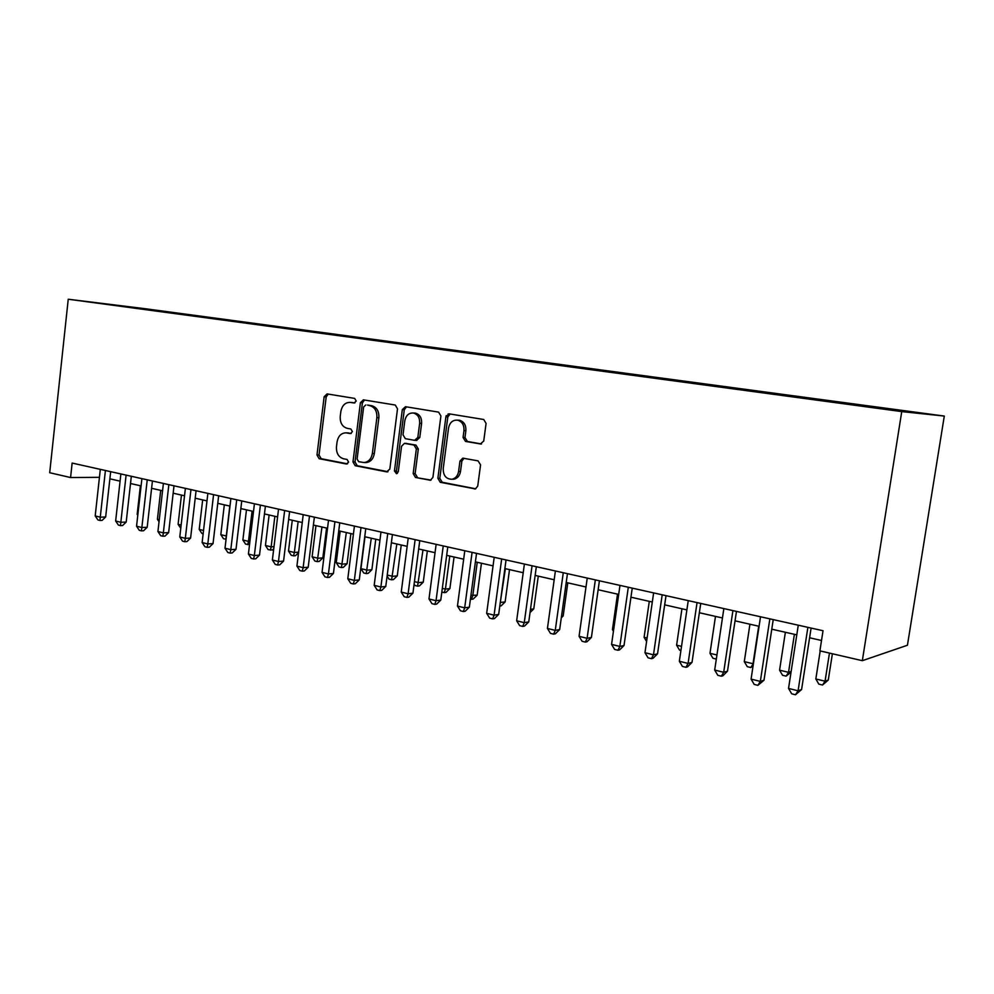 <?xml version="1.0" encoding="UTF-8"?>
<svg xmlns="http://www.w3.org/2000/svg" width="994" height="994" viewBox="0 0 994 994"><rect width="100%" height="100%" fill="white"/><g stroke="black" fill="none" stroke-linecap="round" stroke-linejoin="round"><path stroke-width="1.49" d="M356.225 401.017L354.672 398.408L327.101 393.91L324.143 396.743L316.987 454.979L319.124 458.694L346.484 464.024L348.596 462.098L347.055 459.452L343.477 458.756C338.519 457.165 336.183 453.152 336.469 446.753L337.078 441.87C338.208 436.043 341.166 433.036 345.962 432.837L350.447 433.608L352.41 431.62L350.857 428.986L347.266 428.352C342.284 426.811 339.948 422.835 340.234 416.424L340.843 411.516C342.135 405.254 345.34 402.222 350.497 402.421L354.1 403.017L356.225 401.017M910.243 411.566L894.836 409.578L910.243 411.566M480.313 444.02L483.73 441.05L486.078 423.432L483.73 419.493L449.213 413.852L445.896 416.809L437.869 478.338L440.267 482.301L475.405 488.924L477.741 486.041L480.562 464.881L478.077 460.868L462.782 458.147L459.961 461.104L458.582 471.504C457.774 475.865 455.55 478.449 451.872 479.27C446.058 479.096 443.175 475.542 443.225 468.609L448.53 428.041C449.748 422.475 452.767 419.841 457.575 420.151C462.111 421.543 464.248 425.047 463.962 430.651L463.067 437.484L465.515 441.435L481.071 444.032M68.238 299.231L49.7 472.722L70.574 477.542L72.14 463.067L823.032 630.73L819.901 650.871L862.332 660.687L901.744 411.603L68.238 299.231L145.857 308.799L944.3 416.064L901.744 411.603M397.513 408.832L395.289 405.043L363.456 399.849L360.4 402.719L352.982 461.937L355.193 465.726L386.691 471.864L389.822 469.056L397.513 408.832M405.49 406.708L438.615 412.125L440.901 415.989L432.912 477.381L430.427 480.251L415.504 477.48L413.169 473.566L416.337 448.94L414.001 445.063L404.421 443.361L401.551 446.256L398.283 471.715L396.519 473.716L394.456 470.982L402.309 409.627L405.49 406.708M448.108 413.926L447.71 416.908M141.98 308.475L161.04 310.936L141.98 308.475M873.105 407.354L881.715 407.776L168.197 311.892L153.697 310.65M873.341 406.869L916.468 412.672L898.551 410.783L844.999 403.812L154.132 310.165M862.332 660.687L907.435 645.243L944.3 416.064M109.874 478.822L120.088 481.146M130.512 483.506L141.086 485.917M151.597 488.302L162.569 490.787M173.155 493.198L184.524 495.782M195.209 498.205L206.988 500.889M217.761 503.337L229.974 506.108M240.846 508.58L253.507 511.45M264.454 513.935L277.587 516.917M288.633 519.427L302.263 522.521M313.396 525.056L327.523 528.261M338.755 530.821L353.417 534.151M364.736 536.723L379.944 540.177M391.375 542.774L407.155 546.352M418.673 548.974L435.049 552.689M446.679 555.335L463.676 559.2M475.405 561.858L493.049 565.872M504.877 568.556L523.204 572.718M535.145 575.427L554.18 579.75M566.22 582.484L585.988 586.982M598.139 589.74L618.69 594.412M630.942 597.195L652.312 602.041M664.675 604.849L686.879 609.894M699.354 612.739L722.452 617.982M735.038 620.84L759.081 626.295M771.779 629.19L796.79 634.868M809.601 637.775L821.516 640.484M70.574 477.542L99.437 477.319M168.123 312.601L168.197 311.892M354.895 402.943L351.118 402.458M347.478 432.887L351.217 433.446M328.256 394.096L326.194 396.867L319.037 455.003L321.186 458.706L347.54 463.838M364.549 400.023L362.412 402.843L355.007 461.949L357.219 465.726L388.008 471.715M365.792 404.956L363.642 406.968L357.107 459.029L358.672 461.688L364.077 462.545C368.563 461.974 371.321 458.955 372.352 453.488L376.875 417.654C377.173 411.181 374.8 407.167 369.756 405.614L367.494 405.055M365.519 462.558L366.09 462.558C370.576 461.986 373.322 458.967 374.353 453.512L372.352 453.488M367.805 405.08L371.768 405.726C376.801 407.279 379.174 411.28 378.876 417.753L374.353 453.512M431.023 480.09L415.504 477.48M405.999 443.423L415.964 445.101L418.312 448.977L415.132 473.554L417.468 477.455M406.496 406.869L404.285 409.739L396.444 470.97L397.376 473.38M419.654 423.307C419.915 417.791 417.853 414.361 413.467 413.019C408.857 412.758 405.974 415.343 404.806 420.785L403.017 434.838L405.341 438.677L414.61 440.33L417.828 437.447L419.654 423.307L421.605 423.394C421.866 417.89 419.816 414.461 415.442 413.131L413.864 413.044M416.573 440.379L419.791 437.497L417.828 437.447M421.605 423.394L419.791 437.497M457.687 420.151L459.501 420.238C464.024 421.642 466.149 425.134 465.875 430.725L464.981 437.534L467.428 441.485L481.506 443.945M452.034 479.257L453.798 479.245C457.464 478.425 459.7 475.853 460.508 471.504L458.582 471.504M463.949 458.296L461.875 461.104L460.508 471.504M450.133 414.001L447.834 416.908L439.808 478.313L442.206 482.264L475.778 488.799M140.39 485.755L137.172 514.37L137.868 514.544M137.781 515.277L137.172 514.37M105.414 470.497L100.27 517.178L95.2 515.923L100.319 469.354M110.669 471.678L105.662 516.979L100.27 517.178L99.959 520.471L97.934 519.961L95.2 515.923M105.662 516.979L102.121 520.384L99.959 520.471M160.705 490.365L157.425 519.278L159.264 519.738M159.04 521.713L157.425 519.278M181.455 495.087L178.1 524.298L181.156 525.043M180.784 528.299L178.1 524.298M202.664 499.895L199.222 529.417L203.546 530.473M203.161 533.766L201.894 533.455L199.222 529.417M224.321 504.828L220.817 534.66L226.284 535.99L229.813 506.07M226.073 539.245L223.488 538.736L220.817 534.66M225.675 539.27L226.458 535.977M126.101 475.12L120.833 522.297L115.652 521.005L120.883 473.952M131.32 476.288L126.201 522.074L120.833 522.297L120.473 525.615L118.398 525.093L115.652 521.005M126.201 522.074L122.622 525.515L120.473 525.615M147.236 479.841L141.856 527.528L136.551 526.211L141.906 478.648M152.43 480.997L147.187 527.28L141.856 527.528L141.434 530.858L139.322 530.336L136.551 526.211M147.187 527.28L143.571 530.759L141.434 530.858M168.843 484.662L163.339 532.871L157.922 531.529L163.401 483.444M174.012 485.817L168.645 532.598L163.339 532.871L162.867 536.238L160.705 535.691L157.922 531.529M168.645 532.598L164.992 536.114L162.867 536.238M190.96 489.595L185.319 538.338L179.777 536.959L185.381 488.352M196.079 490.738L190.6 538.04L185.319 538.338L184.797 541.73L182.573 541.171L179.777 536.959M190.6 538.04L186.909 541.606L184.797 541.73M246.475 509.847L242.884 540.003L248.475 541.37L252.078 511.127M249.544 544.55L245.58 544.128L242.884 540.003M247.804 544.675L248.475 541.37L249.941 541.27M213.573 494.652L207.808 543.942L202.13 542.525L207.87 493.372M218.655 495.782L213.039 543.606L207.808 543.942L207.212 547.346L204.95 546.775L202.13 542.525M213.039 543.606L209.312 547.209L207.212 547.346M269.113 514.991L265.435 545.482L271.151 546.862L274.853 516.296M273.748 548.725L272.381 550.055L268.144 549.632L265.435 545.482M270.43 550.191L271.151 546.862L273.996 546.675M236.709 499.808L230.807 549.657L225.004 548.216L230.881 498.516M241.753 500.939L236 549.297L230.807 549.657L230.161 553.099L227.837 552.515L225.004 548.216M236 549.297L232.236 552.95L230.161 553.099M292.273 520.26L288.508 551.074L294.361 552.49L298.138 521.589M298.56 552.726L295.491 555.696L293.565 555.845L291.23 555.273L288.508 551.074M293.565 555.845L294.361 552.49L298.622 552.167M260.403 505.101L254.352 555.522L248.413 554.043L254.427 503.772M265.386 506.219L259.509 555.124L254.352 555.522L253.632 558.976L251.258 558.379L248.413 554.043M259.509 555.124L255.707 558.814L253.632 558.976M315.955 525.64L312.104 556.802L318.092 558.255L322.851 557.858L326.554 528.05M322.851 557.858L319.149 561.461L317.235 561.622L321.957 527.006M317.235 561.622L314.849 561.038L312.104 556.802M284.644 510.518L278.457 561.511L272.381 560.007L278.531 509.152M289.589 511.624L283.563 561.088L278.457 561.511L277.674 565.002L275.239 564.393L272.381 560.007M283.563 561.088L279.724 564.828L277.674 565.002M340.184 531.144L336.245 562.654L342.371 564.145L347.08 563.722L350.87 533.567M347.08 563.722L343.34 567.363L341.451 567.537L346.334 532.535M341.451 567.537L339.004 566.94L336.245 562.654M309.482 516.06L303.145 567.661L296.92 566.108L303.22 514.668M314.377 517.153L308.202 567.201L303.145 567.661L302.288 571.165L299.803 570.544L296.92 566.108M308.202 567.201L304.313 570.978L302.288 571.165M364.997 536.772L360.959 568.643L367.221 570.171L371.88 569.711L375.769 539.22M371.88 569.711L368.103 573.401L366.239 573.588L371.284 538.201M366.239 573.588L363.729 572.979L360.959 568.643M334.928 521.738L328.43 573.948L322.044 572.358L328.517 520.309M363.27 399.824L362.238 402.831M339.762 522.819L333.425 573.463L328.43 573.948L327.498 577.489L324.951 576.855L322.044 572.358M333.425 573.463L329.499 577.29L327.498 577.489M387.238 575.017L392.667 576.334L397.277 575.849L401.241 545.01M397.277 575.849L393.45 579.589L391.611 579.788L396.83 544.004M391.611 579.788L389.039 579.167L387.101 576.11M361.008 527.566L354.336 580.397L347.801 578.769L354.423 526.099M365.767 528.634L359.281 579.875L354.336 580.397L353.33 583.963L350.72 583.304L347.801 578.769M359.281 579.875L355.305 583.739L353.33 583.963M414.436 581.614L418.722 582.658L423.27 582.136L427.333 550.937M423.27 582.136L419.406 585.913L417.579 586.137L422.984 549.955M417.579 586.137L414.958 585.491L414.1 584.149M387.735 533.529L380.888 586.994L374.191 585.329L380.988 532.026M392.419 534.586L385.771 586.435L380.888 586.994L379.795 590.598L377.124 589.927L374.191 585.329M385.771 586.435L381.758 590.361L379.795 590.598M415.132 539.655L408.112 593.778L401.241 592.064L408.211 538.102M445.983 416.337L446.256 415.591M419.754 540.686L412.932 593.169L408.112 593.778L406.944 597.394L404.198 596.711L401.241 592.064M412.932 593.169L408.869 597.145L406.944 597.394M443.237 545.93L436.043 600.724L428.986 598.972L436.142 544.339M447.785 546.936L440.777 600.078L436.043 600.724L434.776 604.377L431.955 603.669L428.986 598.972M440.777 600.078L436.677 604.103L434.776 604.377M442.33 588.373L445.424 589.131L449.897 588.572L454.059 557.013M449.897 588.572L445.983 592.399L444.194 592.635L445.424 589.131L449.785 556.044M444.194 592.635L441.845 592.064M470.932 595.319L477.17 595.17L481.444 563.225M477.17 595.17L473.219 599.047L471.454 599.295L472.771 595.766L477.244 562.281M471.454 599.295L470.435 599.047M500.293 602.439L505.126 601.929L509.512 569.612M499.994 604.588L505.387 568.667M505.126 601.929L501.138 605.855L499.808 606.054M472.075 552.366L464.683 607.843L457.451 606.054L464.794 550.738M476.536 553.36L469.354 607.16L464.683 607.843L463.328 611.521L460.433 610.801L457.451 606.054M469.354 607.16L465.192 611.248L463.328 611.521M530.473 609.384L533.778 608.862L538.276 576.147M533.778 608.862L530.038 612.54M501.672 558.976L494.08 615.162L486.662 613.31L494.204 557.311M506.045 559.945L498.665 614.429L494.08 615.162L492.626 618.864L489.669 618.131L486.662 613.31M498.665 614.429L494.465 618.566L492.626 618.864M561.511 616.243L563.176 615.957L567.785 582.844M563.176 615.957L561.299 617.821M532.063 565.76L524.26 622.666L516.644 620.778L524.397 564.045M536.338 566.717L528.758 621.896L524.26 622.666L522.707 626.406L519.663 625.648L516.644 620.778M528.758 621.896L524.509 626.083L522.707 626.406M563.275 572.73L555.261 630.382L547.433 628.432L555.397 570.966M567.45 573.662L559.659 629.562L555.261 630.382L553.596 634.147L550.465 633.364L547.433 628.432M559.659 629.562L555.36 633.812L553.596 634.147M617.51 594.139L612.453 629.637L613.621 629.923M613.435 631.265L612.453 629.637M595.344 579.887L587.106 638.31L579.067 636.309L587.243 578.073M599.407 580.794L591.405 637.427L587.106 638.31L585.329 642.099L582.111 641.292L579.067 636.309M591.405 637.427L587.044 641.739L585.329 642.099M649.293 601.358L644.1 637.316L647.094 638.036M646.597 641.465L644.1 637.316M628.307 587.243L619.834 646.448L611.558 644.385L619.983 585.391M632.246 588.125L624.021 645.516L619.834 646.448L617.933 650.262L614.627 649.442L611.558 644.385M624.021 645.516L619.61 649.89L617.933 650.262M681.946 608.775L676.603 645.193L681.524 646.386M680.927 650.449L679.536 650.113L676.603 645.193M662.19 594.81L653.48 654.822L644.969 652.698L653.63 592.896M666.005 595.667L657.543 653.828L653.48 654.822L651.455 658.674L648.063 657.817L644.969 652.698M657.543 653.828L653.083 658.264L651.455 658.674M715.481 616.392L709.989 653.294L716.935 654.984M716.326 659.097L712.934 658.264L709.989 653.294M697.055 602.6L688.084 663.433L679.337 661.246L688.246 600.624M700.733 603.42L692.023 662.377L688.084 663.433L685.922 667.309L682.431 666.427L679.337 661.246M692.023 662.377L687.513 666.875L685.922 667.309M749.936 624.22L744.295 661.619L753.017 663.731L758.708 626.22M753.03 666.204L750.743 667.508L747.252 666.651L744.295 661.619M750.743 667.508L753.427 663.619M785.372 632.271L779.569 670.167L788.54 672.342L794.392 634.321M791.05 672.118L786.117 676.144L782.539 675.274L779.569 670.167M786.117 676.144L788.54 672.342L791.149 671.509M820.199 650.946L815.838 678.964L825.07 681.201L828.275 680.058L832.388 653.766M828.275 680.058L822.51 685.028L825.07 681.201L829.456 653.083M822.51 685.028L818.82 684.133L815.838 678.964M732.926 610.602L723.682 672.292L714.686 670.043L723.856 608.577M736.455 611.397L727.496 671.174L723.682 672.292L721.395 676.193L717.805 675.299L714.686 670.043M727.496 671.174L722.924 675.746L721.395 676.193M769.853 618.852L760.335 681.399L751.079 679.101L760.522 616.765M773.233 619.61L764.001 680.231L760.335 681.399L757.9 685.338L754.197 684.419L751.079 679.101M764.001 680.231L757.9 685.338M807.886 627.338L798.083 690.793L788.54 688.42L798.269 625.201M811.104 628.059L801.586 689.55L798.083 690.793L795.486 694.769L791.684 693.812L788.54 688.42M801.586 689.55L795.486 694.769M352.522 402.545L350.497 402.421M348.72 432.999L346.695 432.937M321.186 458.706L319.124 458.694M319.037 455.003L316.987 454.979M326.194 396.867L324.143 396.743M387.573 471.852L386.691 471.864M357.219 465.726L355.193 465.726M355.007 461.949L352.982 461.937M362.412 402.843L360.4 402.719M378.876 417.753L376.875 417.654M371.669 405.714L369.656 405.602M430.626 480.214L429.644 480.226M415.132 473.554L413.169 473.566M418.312 448.977L416.337 448.94M415.964 445.101L414.001 445.063M406.708 443.436L404.732 443.386M396.444 470.97L394.456 470.982M404.285 409.739L402.309 409.627M467.428 441.485L465.515 441.435M464.981 437.534L463.067 437.484M465.875 430.725L463.962 430.651M461.875 461.104L459.961 461.104M475.43 488.911L474.349 488.936M442.206 482.264L440.267 482.301M439.808 478.313L437.869 478.338M447.834 416.908L445.896 416.809M347.999 432.912L345.962 432.837M366.09 462.558L364.077 462.545M371.768 405.726L369.756 405.614M406.397 443.399L404.421 443.361M415.442 413.131L413.467 413.019M416.846 440.417L414.883 440.367M459.501 420.238L457.575 420.151M453.798 479.245L451.872 479.27"/></g></svg>
